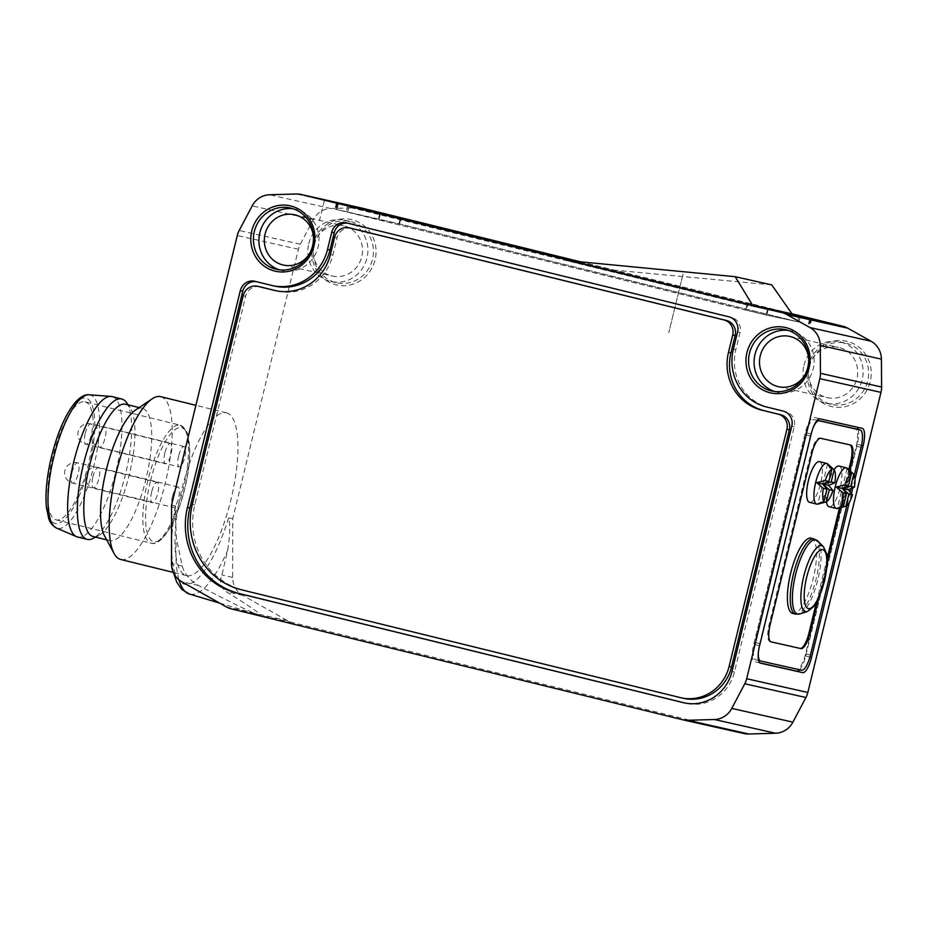 <?xml version="1.0" encoding="UTF-8"?>
<svg xmlns="http://www.w3.org/2000/svg" width="928" height="928" viewBox="0 0 928 928"><rect width="100%" height="100%" fill="white"/><g stroke="black" fill="none" stroke-linecap="round" stroke-linejoin="round"><path stroke-width="0.7" stroke-dasharray="4.64 3.48" d="M683.054 274.108L668.775 332.7L683.054 274.108M324.255 200.935L319.51 220.365M771.76 284.896L605.88 269.352L793.08 315.346L792.477 314.488M752.666 305.312L753.339 306.426L566.138 260.432L572.437 261.046M566.138 260.432L605.88 269.352M793.08 315.346L753.339 306.426M164.882 452.934A10.475 3.132 103.8 0 0 165.439 463.803A10.475 3.132 103.8 0 0 170.972 454.372A10.475 3.132 103.8 0 0 170.439 443.445A10.475 3.132 103.8 0 0 164.882 452.934M811.211 538.159A38.767 11.588 -76.2 0 1 813.218 578.562A38.767 11.588 -76.2 0 1 792.709 613.443M827.521 464.104L817.823 503.892M827.695 463.93A20.95 6.264 -76.2 0 1 827.88 485.274A20.95 6.264 -76.2 0 1 817.823 504.113M847.078 468.489L837.381 508.277M847.264 468.315A20.95 6.264 -76.2 0 1 847.45 489.671A20.95 6.264 -76.2 0 1 837.392 508.498M839.074 466.03A20.95 6.264 -76.2 0 1 840.165 487.884A20.95 6.264 -76.2 0 1 829.075 506.734M826.43 501.804A20.95 6.264 -76.2 0 1 834.063 469.73M819.517 461.645A20.95 6.264 -76.2 0 1 820.596 483.488A20.95 6.264 -76.2 0 1 809.518 502.338M849.63 470.461L840.559 507.686M827.242 562.322L818.252 599.175M848.784 469.696L839.457 507.964M827.173 558.366L816.362 602.69M770.843 641.816L770.112 641.654A16.762 5.011 -76.2 0 1 770.078 641.654A16.762 5.011 -76.2 0 1 769.184 624.277L810.875 453.258A16.762 5.011 -76.2 0 1 819.737 438.074L849.7 444.802A16.762 5.011 -76.2 0 1 849.723 444.802A16.762 5.011 -76.2 0 1 849.932 444.872M758.304 653.115A16.762 5.011 -76.2 0 1 759.696 643.638L810.318 435.986A16.762 5.011 -76.2 0 1 813.496 426.799M854.27 475.217L851.011 488.592M850.164 492.049L846.87 505.586M817.255 420.256L814.32 419.595A16.762 5.011 103.8 0 0 805.458 434.791L754.835 642.443A16.762 5.011 103.8 0 0 755.728 659.82L796.723 669.018A16.762 5.011 103.8 0 0 805.585 653.834L856.208 446.182A16.762 5.011 103.8 0 0 855.349 428.806M759.916 662.905L754.65 661.722A16.762 5.011 -76.2 0 1 754.626 661.722A16.762 5.011 -76.2 0 1 753.733 644.345L805.342 432.61A16.762 5.011 -76.2 0 1 814.204 417.426L856.393 426.892A16.762 5.011 -76.2 0 1 856.428 426.903A16.762 5.011 -76.2 0 1 856.95 427.147M858.284 429.525A16.762 5.011 -76.2 0 1 857.31 444.28L805.701 656.003A16.762 5.011 -76.2 0 1 799.623 669.772M854.99 479.15L852.878 487.826M851.463 493.615L849.329 502.361M572.646 261.058L798.904 316.645L746.924 304.987L348.847 207.176L388.275 215.795M766.11 314.986L797.662 321.738L399.574 223.938L336.203 209.403L766.11 314.986L767.352 309.894M746.356 310.242L334.927 209.09L398.912 223.764L798.938 322.039L766.783 315.16L746.356 310.242L747.84 304.129M579.907 261.754L792.06 313.884M580.51 261.812L791.978 313.768M351.248 228.323A12.574 11.994 -77.3 0 0 337.073 237.777L332.85 255.084A48.198 45.994 102.7 0 1 277.634 291.137A48.198 45.994 102.7 0 1 276.776 290.928L276.382 290.835M259.817 286.775A12.574 11.994 -77.3 0 0 245.642 296.229L194.776 504.902A71.247 67.988 -77.3 0 0 243.925 590.336L682.788 698.158A41.911 39.997 -77.3 0 0 683.53 698.332M256.325 281.648A12.574 11.994 102.7 0 1 257.149 281.799A12.574 11.994 102.7 0 1 257.381 281.857L273.888 285.905A48.198 45.994 -77.3 0 0 274.746 286.114M347.756 223.196A12.574 11.994 102.7 0 1 348.58 223.346A12.574 11.994 102.7 0 1 348.812 223.404L731.357 317.388A12.574 11.994 102.7 0 1 740.034 332.468L735.811 349.763A48.198 45.994 -77.3 0 0 769.057 407.566L785.564 411.614A12.574 11.994 102.7 0 1 794.24 426.694L734.442 672.011A41.911 39.997 102.7 0 1 686.418 703.366A41.911 39.997 102.7 0 1 685.676 703.18L685.142 703.053M151.682 491.852A10.475 3.132 103.8 0 0 152.238 502.709A10.475 3.132 103.8 0 0 157.783 493.278A10.475 3.132 103.8 0 0 157.238 482.363A10.475 3.132 103.8 0 0 151.682 491.852M172.469 496.515A10.475 3.132 103.8 0 0 173.026 507.372A10.475 3.132 103.8 0 0 178.57 497.942A10.475 3.132 103.8 0 0 178.025 487.026A10.475 3.132 103.8 0 0 172.469 496.515M178.64 456.031A10.475 3.132 103.8 0 0 179.197 466.888A10.475 3.132 103.8 0 0 184.73 457.458A10.475 3.132 103.8 0 0 184.196 446.542A10.475 3.132 103.8 0 0 178.64 456.031M227.766 550.002C229.03 540.827 231.026 526.57 228.636 517.882A92.614 27.689 -76.2 0 1 184.521 584.211A92.614 27.689 -76.2 0 1 175.647 505.992L174.974 507.465L176.436 538.472L182.248 566.092C184.51 573.968 189.892 580.429 198.418 585.464C226.362 600.091 244.957 609.325 254.168 613.164L258.993 614.893L259.817 614.44C258.599 612.387 247.393 604.812 226.2 591.704C220.713 587.343 219.275 581.775 221.896 574.989L227.766 550.002A100.99 30.195 -76.2 0 1 189.312 594.001M160.695 396.674A83.822 25.056 -76.2 0 1 165.033 484.056A83.822 25.056 -76.2 0 1 120.698 559.468M226.304 412.798A83.822 25.056 -76.2 0 1 226.455 412.832A83.822 25.056 -76.2 0 1 230.794 500.204A83.822 25.056 -76.2 0 1 186.458 575.627A83.822 25.056 -76.2 0 1 182.062 488.499A83.822 25.056 -76.2 0 1 226.304 412.798M135.36 410.164A68.104 20.358 -76.2 0 1 142.262 408.332A68.104 20.358 -76.2 0 1 142.378 408.355A68.104 20.358 -76.2 0 1 145.905 479.347A68.104 20.358 -76.2 0 1 109.887 540.63A68.104 20.358 -76.2 0 1 104.504 535.781M125.605 404.237A68.104 20.358 -76.2 0 1 130.048 407.566A68.104 20.358 -76.2 0 1 129.131 475.229A68.104 20.358 -76.2 0 1 98.588 535.618A68.104 20.358 -76.2 0 1 93.113 536.512M126.463 402.508A72.291 21.611 -76.2 0 1 125.5 474.336A72.291 21.611 -76.2 0 1 93.067 538.437M112.044 396.592A72.291 21.611 -76.2 0 1 115.791 471.958A72.291 21.611 -76.2 0 1 77.546 536.999M84.912 401.789A60.772 18.166 -76.2 0 1 85.028 401.824A60.772 18.166 -76.2 0 1 88.172 465.172A60.772 18.166 -76.2 0 1 56.028 519.842A60.772 18.166 -76.2 0 1 52.838 456.68A60.772 18.166 -76.2 0 1 84.912 401.789M175.647 505.992L171.564 505.076M744.07 733.549A20.95 19.998 102.7 0 1 743.699 733.456L292.413 622.584A20.95 19.998 102.7 0 1 287.564 620.658L242.881 595.44A20.95 19.998 102.7 0 1 232.638 577.402L232.708 518.798L298.41 249.261A20.95 19.998 102.7 0 1 300.324 244.226L313.328 219.588A20.95 19.998 102.7 0 1 330.693 208.487L357.431 207.721A20.95 19.998 102.7 0 1 362.164 208.174M232.708 518.798L228.636 517.882M788.243 330.414A31.436 29.998 102.7 0 1 791.027 330.89A31.436 29.998 102.7 0 1 813.404 368.126A31.436 29.998 102.7 0 1 777.258 392.231A31.436 29.998 102.7 0 1 774.544 391.477M808.694 358.823A25.764 24.58 102.7 0 1 805.168 374.541M809.181 366.676A25.764 24.58 102.7 0 1 838.703 347.408A25.764 24.58 102.7 0 1 857.043 377.928A25.764 24.58 102.7 0 1 827.416 397.683A25.764 24.58 102.7 0 1 809.181 366.676M803.926 365.388A31.436 29.998 102.7 0 1 839.944 341.875A31.436 29.998 102.7 0 1 862.321 379.111A31.436 29.998 102.7 0 1 826.175 403.204A31.436 29.998 102.7 0 1 803.926 365.388M809.436 366.618A31.436 29.998 102.7 0 1 845.443 343.105A31.436 29.998 102.7 0 1 867.819 380.341A31.436 29.998 102.7 0 1 831.674 404.446A31.436 29.998 102.7 0 1 809.436 366.618M808.102 366.282A33.524 31.993 -77.3 0 0 847.832 405.942A33.524 31.993 -77.3 0 0 861.578 349.52A33.524 31.993 -77.3 0 0 808.102 366.282M293.062 208.754A31.436 29.998 102.7 0 1 295.846 209.241A31.436 29.998 102.7 0 1 318.234 246.477A31.436 29.998 102.7 0 1 282.077 270.582A31.436 29.998 102.7 0 1 279.363 269.828M313.513 237.162A25.764 24.58 102.7 0 1 309.987 252.88M314 245.015A25.764 24.58 102.7 0 1 343.522 225.748A25.764 24.58 102.7 0 1 361.862 256.267A25.764 24.58 102.7 0 1 332.236 276.022A25.764 24.58 102.7 0 1 314 245.015M308.757 243.728A31.436 29.998 102.7 0 1 344.764 220.214A31.436 29.998 102.7 0 1 367.14 257.45A31.436 29.998 102.7 0 1 330.994 281.555A31.436 29.998 102.7 0 1 308.757 243.728M314.256 244.969A31.436 29.998 102.7 0 1 350.262 221.456A31.436 29.998 102.7 0 1 372.65 258.692A31.436 29.998 102.7 0 1 336.504 282.785A31.436 29.998 102.7 0 1 314.256 244.969M312.922 244.621A33.524 31.993 -77.3 0 0 352.652 284.281A33.524 31.993 -77.3 0 0 366.409 227.87A33.524 31.993 -77.3 0 0 312.922 244.621M85.26 433.376A10.475 3.132 -76.2 0 1 90.816 423.887A10.475 3.132 -76.2 0 1 91.362 434.814A10.475 3.132 -76.2 0 1 85.817 444.234A10.475 3.132 -76.2 0 1 85.26 433.376M814.053 538.855A38.767 11.588 -76.2 0 1 816.06 579.269A38.767 11.588 -76.2 0 1 795.551 614.15M823.356 546.696A33.93 10.138 -76.2 0 1 823.461 581.079A33.93 10.138 -76.2 0 1 807.43 611.506M817.719 540.978A38.21 11.426 -76.2 0 1 817.835 579.698A38.21 11.426 -76.2 0 1 799.785 613.953M771.017 641.886L770.112 641.654M770.159 624.509L769.184 624.277M811.849 453.502L810.875 453.258M820.712 438.318L819.737 438.074M801.583 670.213L796.723 669.018M759.696 643.638L754.835 642.443M810.318 435.986L805.458 434.791M817.208 420.314L814.32 419.595M810.446 655.029L805.585 653.834M861.056 447.366L856.208 446.182M759.556 645.772L753.733 644.345M811.165 434.049L805.342 432.61M809.912 657.036L805.701 656.003M861.52 445.312L857.31 444.28M820.027 418.853L814.204 417.426M809.541 319.36L808.3 324.452M746.924 304.987L745.683 310.068M348.847 207.176L347.606 212.268M338.198 204.462L336.957 209.554M798.904 316.645L797.662 321.738M400.815 218.846L399.574 223.938M380.387 213.927L379.146 219.02M347.814 205.854L346.33 211.967M768.268 309.047L766.783 315.16M811.072 318.652L809.576 324.765M800.342 316.251L798.938 322.039M400.154 218.683L398.912 223.764M379.738 213.695L378.485 218.846M337.154 203.197L335.681 209.241M334.625 237.232L337.073 237.777M330.403 254.539L332.85 255.084M276.057 290.777L276.776 290.928M243.194 295.684L245.642 296.229M192.328 504.356L194.776 504.902M241.477 589.79L243.925 590.336M680.34 697.612L682.788 698.158M271.44 285.36L273.888 285.905M254.933 281.3L257.381 281.857M684.725 702.972L685.676 703.18M731.995 671.466L734.442 672.011M791.793 426.149L794.24 426.694M783.116 411.069L785.564 411.614M766.609 407.009L769.057 407.566M733.364 349.218L735.811 349.763M737.586 331.911L740.034 332.468M728.909 316.831L731.357 317.388M346.364 222.848L348.812 223.404M72.071 472.282A10.475 3.132 -76.2 0 1 77.627 462.794A10.475 3.132 -76.2 0 1 78.172 473.721A10.475 3.132 -76.2 0 1 72.628 483.152A10.475 3.132 -76.2 0 1 72.071 472.282M92.858 476.957A10.475 3.132 -76.2 0 1 98.414 467.468A10.475 3.132 -76.2 0 1 98.96 478.384A10.475 3.132 -76.2 0 1 93.415 487.815A10.475 3.132 -76.2 0 1 92.858 476.957M99.018 436.462A10.475 3.132 -76.2 0 1 104.574 426.973A10.475 3.132 -76.2 0 1 105.119 437.9A10.475 3.132 -76.2 0 1 99.574 447.331A10.475 3.132 -76.2 0 1 99.018 436.462M178.965 579.826A100.99 30.195 -76.2 0 1 176.436 538.472M89.169 394.783A68.684 20.532 -76.2 0 1 90.062 394.91A68.684 20.532 -76.2 0 1 93.368 468.002A68.684 20.532 -76.2 0 1 56.434 528.009M51.69 456.611A64.542 19.302 -76.2 0 1 93.183 408.645A64.542 19.302 -76.2 0 1 66.7 517.244A64.542 19.302 -76.2 0 1 51.69 456.611M180.067 425.175A60.772 18.166 -76.2 0 1 180.171 425.198A60.772 18.166 -76.2 0 1 183.315 488.546A60.772 18.166 -76.2 0 1 151.183 543.228A60.772 18.166 -76.2 0 1 147.946 480.228A60.772 18.166 -76.2 0 1 180.067 425.175M150.498 480.843A58.673 17.539 -76.2 0 1 188.21 437.239A58.673 17.539 -76.2 0 1 164.14 535.978A58.673 17.539 -76.2 0 1 150.498 480.843M298.41 249.261L237.278 235.538M182.248 566.092L171.506 563.679M198.418 585.464L181.737 581.717M254.168 613.164L226.42 606.935M743.699 733.456L682.556 719.734M292.413 622.584L231.269 608.861M287.564 620.658L259.817 614.44M242.881 595.44L226.2 591.704M232.638 577.402L221.896 574.989M300.324 244.226L239.18 230.504M313.328 219.588L252.184 205.865M330.693 208.487L269.549 194.764M357.431 207.721L296.287 193.998M170.439 443.445L90.816 423.887A10.475 10.475 0 0 0 78.138 431.578A10.475 10.475 0 0 0 85.817 444.234L165.439 463.803M771.052 641.886L770.078 641.654M337.444 204.311L336.203 209.403M810.295 319.522L809.054 324.603M811.814 318.803L810.33 324.916M336.423 202.988L334.927 209.09M275.187 290.592L277.634 291.137M254.713 281.254L257.149 281.799M683.971 702.809L686.418 703.366M346.132 222.801L348.58 223.346M157.238 482.363L77.627 462.794A10.475 10.475 0 0 0 64.948 470.496A10.475 10.475 0 0 0 72.628 483.152L152.238 502.709M178.025 487.026L98.414 467.468A10.475 10.475 0 0 0 85.736 475.159A10.475 10.475 0 0 0 93.415 487.815L173.026 507.372M184.196 446.542L104.574 426.973A10.475 10.475 0 0 0 91.895 434.675A10.475 10.475 0 0 0 99.574 447.331L179.197 466.888M173.513 572.796L171.506 559.874M171.529 534.656L174.974 507.465M219.576 603.072L258.993 614.893M226.455 412.832L195.889 405.316M186.458 575.627L173.339 572.402M142.378 408.355L139.2 407.578M109.887 540.63L106.708 539.852M130.048 407.566L128.134 404.863M98.588 535.618L95.63 537.126M56.028 519.842L151.183 543.228C155.997 544.829 161.82 540.467 168.652 530.132C174.371 520.794 179.266 508.846 183.338 494.311C187.653 478.372 189.811 463.791 189.822 450.567L187.792 434.408L185.6 429.478L180.171 425.198L85.028 401.824M771.76 391.001L777.258 392.231M785.529 329.66L791.027 330.89M778.499 386.698L827.416 397.683M789.786 336.423L838.703 347.408M826.175 403.204L831.674 404.446M839.944 341.875L845.443 343.105M276.579 269.34L282.077 270.582M290.348 208L295.846 209.241M283.318 265.048L332.236 276.022M294.605 214.774L343.522 225.748M330.994 281.555L336.504 282.785M344.764 220.214L350.262 221.456"/><path stroke-width="1.39" d="M792.477 314.488L771.76 284.896L735.196 276.695L752.666 305.312M572.437 261.046L735.196 276.695M814.053 538.855A38.767 11.588 -76.2 0 0 813.984 538.832A38.767 11.588 -76.2 0 0 793.498 573.956A38.767 11.588 -76.2 0 0 795.551 614.15L792.709 613.443A38.767 11.588 -76.2 0 1 790.679 573.144A38.767 11.588 -76.2 0 1 811.142 538.136A38.767 11.588 -76.2 0 1 811.211 538.159L817.719 540.978A38.21 11.426 -76.2 0 0 815.793 539.864A38.21 11.426 -76.2 0 0 795.598 574.478A38.21 11.426 -76.2 0 0 799.785 613.953L807.43 611.506A33.93 10.138 -76.2 0 1 803.718 576.439A33.93 10.138 -76.2 0 1 821.651 545.699A33.93 10.138 -76.2 0 1 823.356 546.696L826.628 553.807L827.242 560.28L824.609 581.079L817.046 601.483L813.705 606.622L807.43 611.506M831.186 481.968L822.672 483.998L828.855 481.446L831.824 469.278L827.521 464.104L834.144 469.8L831.186 481.968L834.829 482.78L828.646 485.344L832.95 490.518A16.971 5.069 -76.2 0 1 826.326 501.862L817.823 503.892L824.006 501.34L826.976 489.184L822.672 483.998L829.296 489.706L826.326 501.862M826.976 489.184L823.322 488.36L816.698 482.653L825.201 480.623L828.855 481.446M824.006 501.34A16.971 5.069 -76.2 0 1 823.322 488.36M828.646 485.344L816.698 482.653M834.144 469.8A16.971 5.069 -76.2 0 1 834.829 482.78M825.201 480.623A16.971 5.069 -76.2 0 1 831.824 469.278M823.693 502.593L817.823 504.113A20.95 6.264 -76.2 0 1 816.791 504.136A20.95 6.264 -76.2 0 1 815.7 482.351A20.95 6.264 -76.2 0 1 826.755 463.42A20.95 6.264 -76.2 0 1 826.79 463.432A20.95 6.264 -76.2 0 1 827.695 463.93L832.451 468.211M850.744 486.353L842.23 488.383L848.424 485.831L851.382 473.674L847.078 468.489L853.714 474.196L850.744 486.353L854.398 487.177L848.204 489.729L852.507 494.914A16.971 5.069 -76.2 0 1 845.895 506.259L837.381 508.277L843.575 505.737L846.533 493.568L842.23 488.383L848.865 494.09L845.895 506.259M846.533 493.568L842.879 492.756L836.256 487.049L844.77 485.019L848.424 485.831M843.575 505.737A16.971 5.069 -76.2 0 1 842.879 492.756M848.204 489.729L836.256 487.049M853.714 474.196A16.971 5.069 -76.2 0 1 854.398 487.177M844.77 485.019A16.971 5.069 -76.2 0 1 851.382 473.674M843.25 506.99L837.392 508.498A20.95 6.264 -76.2 0 1 836.36 508.521A20.95 6.264 -76.2 0 1 835.258 486.736A20.95 6.264 -76.2 0 1 846.324 467.816A20.95 6.264 -76.2 0 1 846.359 467.828A20.95 6.264 -76.2 0 1 847.264 468.315L852.008 472.607M832.95 490.518L829.296 489.706M852.507 494.914L848.865 494.09M834.063 469.73A20.95 6.264 -76.2 0 1 839.04 466.03A20.95 6.264 -76.2 0 1 839.074 466.03L846.359 467.828M836.36 508.521L829.075 506.734A20.95 6.264 -76.2 0 1 826.43 501.804M816.791 504.136L809.518 502.338A20.95 6.264 -76.2 0 1 808.416 480.565A20.95 6.264 -76.2 0 1 819.47 461.634A20.95 6.264 -76.2 0 1 819.517 461.645L826.79 463.432M818.252 599.175L809.9 633.43A16.762 5.011 -76.2 0 1 801.038 648.614L771.075 641.898A16.762 5.011 -76.2 0 1 770.159 624.509L811.849 453.502A16.762 5.011 -76.2 0 1 820.712 438.318L850.663 445.034A16.762 5.011 -76.2 0 1 850.698 445.046A16.762 5.011 -76.2 0 1 851.591 462.422L849.63 470.461M840.559 507.686L827.242 562.322M849.932 444.872A16.762 5.011 -76.2 0 1 850.616 462.179L848.784 469.696M839.457 507.964L827.173 558.366M816.362 602.69L808.926 633.198A16.762 5.011 -76.2 0 1 800.064 648.382L770.843 641.816M813.496 426.799A16.762 5.011 -76.2 0 1 819.18 420.79L860.14 429.989A16.762 5.011 -76.2 0 1 860.175 429.989A16.762 5.011 -76.2 0 1 861.056 447.366L854.27 475.217M846.87 505.586L810.446 655.029A16.762 5.011 -76.2 0 1 801.583 670.213L760.612 661.014A16.762 5.011 -76.2 0 1 760.589 661.014A16.762 5.011 -76.2 0 1 758.304 653.115M851.011 488.592L850.164 492.049M860.175 429.989L855.314 428.806A16.762 5.011 103.8 0 0 855.314 428.806A16.762 5.011 103.8 0 0 855.291 428.794L817.255 420.256M849.329 502.361L811.524 657.43A16.762 5.011 -76.2 0 1 802.662 672.626L760.473 663.16A16.762 5.011 -76.2 0 1 760.45 663.149A16.762 5.011 -76.2 0 1 759.556 645.772L811.165 434.049A16.762 5.011 -76.2 0 1 820.027 418.853L862.216 428.33A16.762 5.011 -76.2 0 1 862.251 428.33A16.762 5.011 -76.2 0 1 863.144 445.707L854.99 479.15M799.623 669.772A16.762 5.011 -76.2 0 1 796.839 671.188L759.916 662.905M852.878 487.826L851.463 493.615M856.95 427.147A16.762 5.011 -76.2 0 1 858.284 429.525M746.68 678.739L819.83 378.659A20.95 19.998 -77.3 0 0 820.456 373.311L820.259 345.425A20.95 19.998 -77.3 0 0 809.958 327.538L786.596 314.464A20.95 19.998 -77.3 0 0 781.817 312.574L301.403 194.544A20.95 19.998 -77.3 0 0 301.02 194.451A20.95 19.998 -77.3 0 0 296.287 193.998L269.549 194.764A20.95 19.998 -77.3 0 0 252.184 205.865L239.18 230.504A20.95 19.998 -77.3 0 0 237.278 235.538L171.564 505.076L171.506 563.679A20.95 19.998 -77.3 0 0 181.737 581.717L226.42 606.935A20.95 19.998 -77.3 0 0 231.269 608.861L682.556 719.734A20.95 19.998 -77.3 0 0 682.938 719.826A20.95 19.998 -77.3 0 0 687.671 720.279L714.409 719.513A20.95 19.998 -77.3 0 0 731.774 708.412L744.778 683.774A20.95 19.998 -77.3 0 0 746.68 678.739L807.824 692.462A20.95 19.998 102.7 0 1 805.922 697.496L792.918 722.135A20.95 19.998 102.7 0 1 775.553 733.236L748.815 734.002A20.95 19.998 102.7 0 1 744.07 733.549L682.938 719.826M791.978 313.768L842.96 326.296A20.95 19.998 102.7 0 1 847.74 328.187L871.102 341.26A20.95 19.998 102.7 0 1 881.403 359.159L881.6 387.034A20.95 19.998 102.7 0 1 880.974 392.382L807.824 692.462M388.275 215.795L572.646 261.058M792.06 313.884L747.84 304.129L347.814 205.854L400.397 217.662L579.907 261.754M301.02 194.451L362.164 208.174A20.95 19.998 102.7 0 1 362.535 208.266L580.51 261.812M334.625 237.232L330.403 254.539A48.198 45.994 102.7 0 1 275.187 290.592A48.198 45.994 102.7 0 1 274.328 290.383L257.822 286.334A12.574 11.994 -77.3 0 0 257.601 286.276A12.574 11.994 -77.3 0 0 243.194 295.684L192.328 504.356A71.247 67.988 -77.3 0 0 241.477 589.79L680.34 697.612A41.911 39.997 -77.3 0 0 681.082 697.786A41.911 39.997 -77.3 0 0 729.106 666.432L786.921 429.27A12.574 11.994 -77.3 0 0 778.244 414.19L761.737 410.13A48.198 45.994 102.7 0 1 728.492 352.338L732.702 335.031A12.574 11.994 -77.3 0 0 724.037 319.951L349.253 227.882A12.574 11.994 -77.3 0 0 349.032 227.824A12.574 11.994 -77.3 0 0 334.625 237.232M276.382 290.835L260.269 286.88A12.574 11.994 -77.3 0 0 260.049 286.822A12.574 11.994 -77.3 0 0 259.817 286.775M681.082 697.786L683.53 698.332A41.911 39.997 -77.3 0 0 731.542 666.988L789.368 429.815A12.574 11.994 -77.3 0 0 780.692 414.735L764.185 410.675A48.198 45.994 102.7 0 1 730.939 352.884L735.15 335.576A12.574 11.994 -77.3 0 0 726.485 320.496L351.7 228.427A12.574 11.994 -77.3 0 0 351.48 228.369A12.574 11.994 -77.3 0 0 351.248 228.323M327.514 249.504L331.737 232.209A12.574 11.994 102.7 0 1 346.132 222.801A12.574 11.994 102.7 0 1 346.364 222.848L728.909 316.831A12.574 11.994 102.7 0 1 737.586 331.911L733.364 349.218A48.198 45.994 -77.3 0 0 766.609 407.009L783.116 411.069A12.574 11.994 102.7 0 1 791.793 426.149L731.995 671.466A41.911 39.997 102.7 0 1 683.971 702.809A41.911 39.997 102.7 0 1 683.228 702.635L236.594 592.911A71.247 67.988 102.7 0 1 187.444 507.465L240.306 290.661A12.574 11.994 102.7 0 1 254.713 281.254A12.574 11.994 102.7 0 1 254.933 281.3L271.44 285.36A48.198 45.994 -77.3 0 0 272.298 285.557A48.198 45.994 -77.3 0 0 327.514 249.504L329.962 250.061L334.184 232.754A12.574 11.994 102.7 0 1 347.756 223.196M272.298 285.557L274.746 286.114A48.198 45.994 -77.3 0 0 329.962 250.061M685.142 703.053L239.041 593.456A71.247 67.988 102.7 0 1 189.892 508.022L242.753 291.206A12.574 11.994 102.7 0 1 256.325 281.648M251.778 230.898A33.524 31.993 102.7 0 1 305.266 214.148A33.524 31.993 102.7 0 1 291.508 270.558A33.524 31.993 102.7 0 1 251.778 230.898M746.959 352.559A33.524 31.993 102.7 0 1 800.435 335.797A33.524 31.993 102.7 0 1 786.689 392.219A33.524 31.993 102.7 0 1 746.959 352.559M173.339 572.402L120.698 559.468A83.822 25.056 -76.2 0 1 114.074 553.494A83.822 25.056 -76.2 0 1 116.36 472.097A83.822 25.056 -76.2 0 1 152.064 398.901A83.822 25.056 -76.2 0 1 160.544 396.639A83.822 25.056 -76.2 0 1 160.695 396.674L195.889 405.316M114.074 553.494L104.504 535.781A68.104 20.358 -76.2 0 1 106.36 469.638A68.104 20.358 -76.2 0 1 135.36 410.164L152.064 398.901M106.708 539.852L93.113 536.512A68.104 20.358 -76.2 0 1 89.54 465.717A68.104 20.358 -76.2 0 1 125.489 404.214A68.104 20.358 -76.2 0 1 125.605 404.237L139.2 407.578M95.63 537.126L93.067 538.437A72.291 21.611 -76.2 0 1 87.255 539.388A72.291 21.611 -76.2 0 1 83.462 464.232A72.291 21.611 -76.2 0 1 121.626 398.947A72.291 21.611 -76.2 0 1 121.754 398.982A72.291 21.611 -76.2 0 1 126.463 402.508L128.134 404.863M87.255 539.388L77.546 536.999A72.291 21.611 -76.2 0 1 76.525 536.662A72.291 21.611 -76.2 0 1 73.811 461.645A72.291 21.611 -76.2 0 1 110.977 396.418A72.291 21.611 -76.2 0 1 111.917 396.558A72.291 21.611 -76.2 0 1 112.044 396.592L121.754 398.982M749.511 353.174A31.436 29.998 102.7 0 1 785.529 329.66A31.436 29.998 102.7 0 1 807.905 366.896A31.436 29.998 102.7 0 1 771.76 391.001A31.436 29.998 102.7 0 1 749.511 353.174M774.544 391.477A31.436 29.998 102.7 0 1 755.009 354.403A31.436 29.998 102.7 0 1 788.243 330.414M805.168 374.541A25.764 24.58 102.7 0 1 778.499 386.698A25.764 24.58 102.7 0 1 760.264 355.702A25.764 24.58 102.7 0 1 789.786 336.423A25.764 24.58 102.7 0 1 808.694 358.823M254.33 231.513A31.436 29.998 102.7 0 1 290.348 208A31.436 29.998 102.7 0 1 312.724 245.236A31.436 29.998 102.7 0 1 276.579 269.34A31.436 29.998 102.7 0 1 254.33 231.513M279.363 269.828A31.436 29.998 102.7 0 1 259.84 232.754A31.436 29.998 102.7 0 1 293.062 208.754M309.987 252.88A25.764 24.58 102.7 0 1 283.318 265.048A25.764 24.58 102.7 0 1 265.095 234.042A25.764 24.58 102.7 0 1 294.605 214.774A25.764 24.58 102.7 0 1 313.513 237.162M806.71 577.158A30.299 9.06 -76.2 0 1 826.187 554.642A30.299 9.06 -76.2 0 1 813.763 605.624A30.299 9.06 -76.2 0 1 806.71 577.158M851.591 462.422L850.616 462.179M809.9 633.43L808.926 633.198M801.038 648.614L800.064 648.382M819.18 420.79L817.208 420.314M860.14 429.989L855.291 428.794M802.662 672.626L796.839 671.188M811.524 657.43L809.912 657.036M863.144 445.707L861.52 445.312M880.974 392.382L819.83 378.659M400.397 217.662L400.154 218.683M379.97 212.744L379.738 213.695M301.403 194.544L362.535 208.266M842.96 326.296L781.817 312.574M274.328 290.383L276.057 290.777M257.822 286.334L260.269 286.88M729.106 666.432L731.542 666.988M786.921 429.27L789.368 429.815M778.244 414.19L780.692 414.735M761.737 410.13L764.185 410.675M728.492 352.338L730.939 352.884M732.702 335.031L735.15 335.576M724.037 319.951L726.485 320.496M349.253 227.882L351.7 228.427M331.737 232.209L334.184 232.754M240.306 290.661L242.753 291.206M187.444 507.465L189.892 508.022M236.594 592.911L239.041 593.456M683.228 702.635L684.725 702.972M173.513 572.796L176.784 582.204L181.714 589.35L189.312 594.001A100.99 30.195 -76.2 0 1 178.965 579.826M76.525 536.662L56.434 528.009A68.684 20.532 -76.2 0 1 53.754 457.144A68.684 20.532 -76.2 0 1 89.169 394.783L110.977 396.418M847.74 328.187L786.596 314.464M871.102 341.26L809.958 327.538M881.403 359.159L820.259 345.425M881.6 387.034L820.456 373.311M805.922 697.496L744.778 683.774M792.918 722.135L731.774 708.412M775.553 733.236L714.409 719.513M748.815 734.002L687.671 720.279M823.356 546.696L817.719 540.978M795.551 614.15L799.785 613.953M257.601 286.276L260.049 286.822M349.032 227.824L351.48 228.369M171.506 559.874L171.529 534.656M189.312 594.001L219.576 603.072M56.434 528.009C52.397 525.712 49.799 522.441 48.639 518.195L46.412 507.396C45.124 493.186 46.818 476.25 51.504 456.564C57.698 432.088 65.633 414.016 75.319 402.323C80.458 396.766 85.074 394.249 89.169 394.783"/></g></svg>
